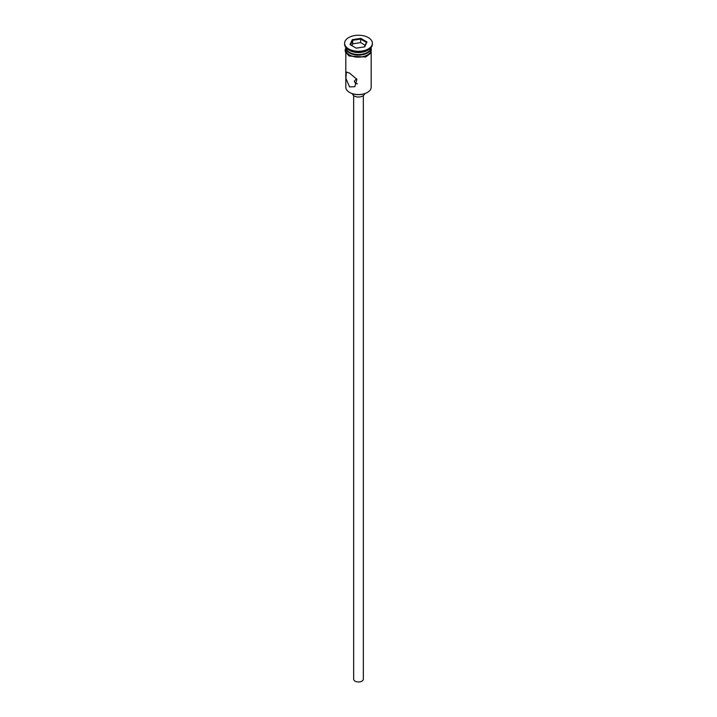 <?xml version="1.0" encoding="UTF-8"?>
<svg xmlns="http://www.w3.org/2000/svg" width="717" height="717" viewBox="0 0 717 717"><rect width="100%" height="100%" fill="white"/><g stroke="black" fill="none" stroke-linecap="round" stroke-linejoin="round"><path stroke-width="1.08" d="M367.292 92.502A12.198 7.045 180 0 1 367.122 92.601A12.198 7.045 180 0 1 349.878 92.601L349.538 92.403A12.682 7.322 0 0 0 367.462 92.403A12.682 7.322 0 0 0 371.182 87.232L371.182 52.87M356.474 78.718L354.27 81.263L355.515 83.432L357.433 83.844M363.331 95.63L363.331 679.178A4.831 2.787 180 0 1 360.346 681.75A4.831 2.787 180 0 1 355.085 681.15A4.831 2.787 180 0 1 353.669 679.178L353.669 95.63M364.523 93.748A6.041 3.486 180 0 1 360.642 96.795A6.041 3.486 180 0 1 354.234 96.006A6.041 3.486 180 0 1 352.477 93.748M349.538 73.08L346.365 72.05L345.917 78.395L349.538 86.882L354.816 86.694L356.941 79.399L349.538 73.08M345.818 47.788A12.682 7.322 0 0 0 349.538 52.968A12.682 7.322 0 0 0 363.349 54.555A12.682 7.322 0 0 0 371.182 47.788L371.182 49.76A12.682 7.322 0 0 1 363.349 56.526A12.682 7.322 0 0 1 349.538 54.94A12.682 7.322 0 0 1 345.818 49.76L345.818 47.788A12.682 7.322 0 0 1 345.827 47.528A12.682 7.322 0 0 0 349.538 52.377L350.048 52.673A11.956 6.901 0 0 0 366.952 52.673A11.956 6.901 0 0 0 367.203 52.52M350.048 52.673L349.538 52.377A12.682 7.322 0 0 0 367.462 52.377A12.682 7.322 0 0 0 371.164 47.528A12.682 7.322 0 0 1 371.182 47.788M344.617 43.253L344.617 44.239A13.883 8.021 0 0 0 348.677 49.912L349.538 50.405A12.682 7.322 0 0 0 367.462 50.405L368.323 49.912A13.883 8.021 0 0 0 372.383 44.239L372.383 43.253A13.883 8.021 0 0 0 368.323 37.589A13.883 8.021 0 0 0 353.185 35.85A13.883 8.021 0 0 0 344.617 43.253A13.883 8.021 0 0 0 348.677 48.926A13.883 8.021 0 0 0 363.815 50.665A13.883 8.021 0 0 0 372.383 43.253M349.538 50.405L348.677 49.912A13.883 8.021 0 0 0 368.323 49.912M349.878 92.601L349.538 92.403A12.682 7.322 0 0 1 345.818 87.232L345.818 52.87M352.289 39.668L360.776 38.359L366.987 41.944L364.711 46.847L356.224 48.156L350.013 44.571L352.289 39.668L352.683 40.295L350.55 44.884M352.683 43.845L352.683 40.295L360.633 39.068L360.633 42.617L352.683 43.845L351.85 45.628M364.37 46.892L366.45 42.42L360.633 39.068L360.776 38.359M365.15 45.225L360.633 42.617M366.45 42.42L366.987 41.944M345.818 48.747A12.798 7.394 0 0 0 349.448 54.985A12.798 7.394 0 0 0 364.2 56.383A12.798 7.394 0 0 0 371.182 48.747M366.952 52.673L367.462 52.377M371.173 47.636L371.128 52.959L365.634 57.037L349.143 56.007L345.406 51.991L345.101 50.262L345.827 47.636"/></g></svg>
